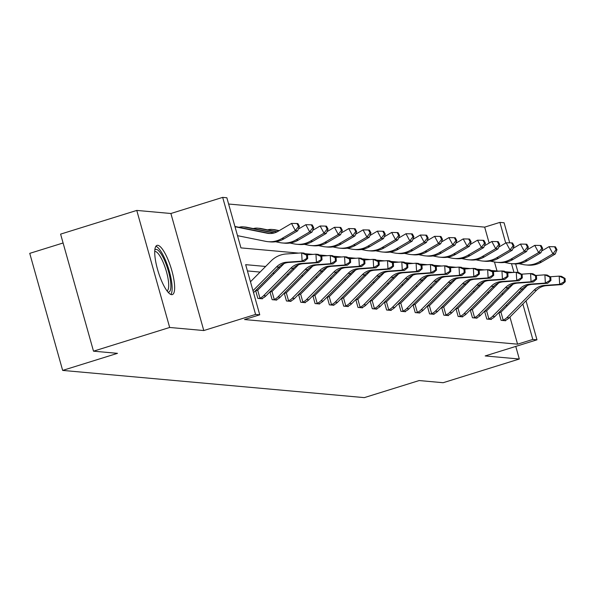 <?xml version="1.0" encoding="UTF-8"?>
<svg xmlns="http://www.w3.org/2000/svg" width="595" height="595" viewBox="0 0 595 595"><rect width="100%" height="100%" fill="white"/><g stroke="black" fill="none" stroke-linecap="round" stroke-linejoin="round"><path stroke-width="0.89" d="M171.62 294.651A25.771 6.679 -107.3 0 1 157.906 270.651A25.771 6.679 -107.3 0 1 157.028 245.378A25.771 6.679 -107.3 0 1 157.749 245.304A25.771 6.679 -107.3 0 1 171.457 269.304A25.771 6.679 -107.3 0 1 172.342 294.584A25.771 6.679 -107.3 0 1 171.62 294.651M526.017 300.817L536.98 339.812L485.185 355.936L519.309 359.016L443.141 382.719L419.163 380.555L364.318 397.624L62.654 370.41L117.49 353.341L93.504 351.176L60.601 234.125L136.768 210.422L169.672 327.466L203.787 330.545L255.582 314.428L222.679 197.376L226.851 197.756L240.945 247.892L298.668 253.106M93.504 351.176L169.672 327.466M519.309 359.016L515.768 346.416M203.787 330.545L170.891 213.501L136.768 210.422M170.891 213.501L222.679 197.376M489.149 243.065L484.672 227.126L228.614 204.025M484.672 227.126L499.904 222.389L504.077 222.768L509.722 242.849M63.092 242.983L29.75 253.358L62.654 370.41M484.568 311.192L486.777 319.046L491.358 319.463L491.232 318.994M484.62 311.14L485.579 311.23M455.948 308.612L458.157 316.466L462.746 316.875L462.613 316.406M456.001 308.56L456.967 308.649M427.336 306.031L429.545 313.885L434.127 314.294L433.993 313.825M427.389 305.979L428.348 306.068M398.717 303.45L400.926 311.304L405.515 311.713L405.381 311.245M398.769 303.398L399.736 303.487M370.105 300.869L372.306 308.716L376.895 309.132L376.761 308.664M370.149 300.817L371.116 300.906M341.485 298.288L343.694 306.135L348.276 306.551L348.142 306.083M341.537 298.236L342.497 298.318M312.866 295.708L315.075 303.554L319.664 303.971L319.53 303.502M312.918 295.656L313.885 295.737M284.254 293.119L286.455 300.973L291.044 301.39L290.91 300.921M284.298 293.075L285.265 293.157M255.634 290.538L257.843 298.392L262.425 298.809L262.298 298.34M255.686 290.486L256.646 290.576M503.318 294.019L501.719 293.878M489.008 292.733L487.417 292.584M474.698 291.438L473.107 291.297M460.389 290.152L458.797 290.003M446.079 288.858L444.487 288.716M431.777 287.571L430.178 287.422M417.467 286.277L415.875 286.136M403.157 284.983L401.565 284.841M388.847 283.696L387.256 283.555M374.538 282.402L372.946 282.261M360.228 281.115L358.636 280.966M345.926 279.821L344.327 279.68M331.616 278.534L330.024 278.386M317.306 277.24L315.714 277.099M302.996 275.954L301.405 275.805M288.687 274.659L287.095 274.518M274.384 273.365L272.785 273.224M260.075 272.079L247.423 270.933M265.63 266.463L245.661 264.663L259.755 314.8L244.523 319.545L517.576 344.178L509.945 317.046M506.888 306.15L506.501 304.789M269.944 291.833L272.146 299.679L276.734 300.096L276.601 299.627M269.996 291.781L270.956 291.87M298.556 294.413L300.765 302.267L305.354 302.676L305.22 302.208M298.608 294.361L299.575 294.451M327.176 296.994L329.385 304.848L333.966 305.257L333.84 304.789M327.228 296.942L328.187 297.031M355.795 299.575L357.997 307.429L362.586 307.838L362.452 307.37M355.847 299.523L356.807 299.612M384.407 302.156L386.616 310.01L391.205 310.426L391.071 309.958M384.459 302.104L385.426 302.193M413.027 304.744L415.236 312.591L419.817 313.007L419.691 312.539M413.079 304.692L414.038 304.774M441.646 307.325L443.848 315.171L448.437 315.588L448.303 315.119M441.698 307.273L442.658 307.355M470.258 309.906L472.467 317.752L477.056 318.169L476.922 317.7M470.31 309.854L471.277 309.943M498.878 312.487L501.087 320.333L505.668 320.75L505.542 320.281M498.93 312.435L499.889 312.524M259.755 314.8L255.582 314.428M536.98 339.812L532.808 339.44L522.849 304.023M517.576 344.178L532.808 339.44M508.874 288.411L507.282 288.263M494.571 287.117L492.972 286.976M480.262 285.823L478.663 285.682M465.952 284.536L464.36 284.395M451.642 283.242L450.051 283.101M437.332 281.956L435.741 281.807M423.023 280.662L421.431 280.52M408.72 279.375L407.121 279.226M394.411 278.081L392.819 277.939M380.101 276.794L378.509 276.645M365.791 275.5L364.2 275.359M351.481 274.206L349.89 274.064M337.172 272.919L335.58 272.77M322.869 271.625L321.27 271.484M308.56 270.338L306.968 270.19M294.25 269.044L292.658 268.903M279.94 267.757L278.348 267.609M519.792 293.127L519.405 291.758M515.649 263.927L518.037 272.413M522.581 288.575L522.96 289.929M513.968 272.421L511.507 263.644M505.713 243.035L499.904 222.389M304.878 253.663L312.977 254.392M319.188 254.958L327.28 255.686M333.498 256.244L341.589 256.973M347.807 257.538L355.899 258.267M362.117 258.825L370.209 259.554M376.427 260.119L384.519 260.848M390.729 261.406L398.829 262.142M405.039 262.7L413.131 263.429M419.349 263.987L427.441 264.723M433.658 265.281L441.75 266.01M447.968 266.575L456.06 267.304M462.278 267.862L470.37 268.59M476.58 269.156L484.68 269.885M490.89 270.442L498.982 271.171M505.2 271.737L513.292 272.465M497.004 270.993L494.467 261.971L490.221 261.116M252.979 290.702L276.571 266.88A16.519 15.864 95.2 0 1 286.634 262.216L302.119 261.131L301.643 252.897L286.158 253.976A24.774 23.793 -84.8 0 0 271.067 260.974L250.473 281.77M253.53 292.666L278.869 267.088A16.519 15.864 95.2 0 1 288.925 262.425L304.409 261.339L302.119 261.131L306.782 258.431L307.697 258.52L307.511 255.225L306.589 255.136L306.782 258.431M306.589 255.136L301.643 252.897L303.933 253.098L307.511 255.225M304.409 261.339L307.697 258.52M234.921 226.464L269.401 233.418A16.519 15.864 -84.8 0 0 269.907 233.515M235.003 226.732L267.11 233.218A16.519 15.864 -84.8 0 0 268.754 233.456A16.519 15.864 -84.8 0 0 277.962 231.373L291.513 223.415L296.964 223.519L298.512 226.39L299.426 226.472L297.887 223.601L296.964 223.519M299.426 226.472L297.671 230.808L284.113 238.766A24.774 23.793 95.2 0 1 270.308 241.89L268.018 241.682A24.774 23.793 95.2 0 1 265.549 241.317L237.509 235.665M297.671 230.808L295.373 230.6L281.822 238.558A24.774 23.793 95.2 0 1 268.018 241.682M298.512 226.39L295.373 230.6L291.513 223.415M261.398 298.712L262.224 298.363A11.565 11.104 -84.8 0 0 265.935 295.879L293.179 268.375A16.519 15.864 95.2 0 1 303.234 263.711L318.719 262.633L316.428 262.425L315.952 254.184L306.834 254.824M284.09 263.563L258.141 289.765A3.302 3.176 95.2 0 1 257.68 290.152L259.933 298.162L258.87 298.482M255.716 290.829L257.68 290.152M259.933 298.162A11.565 11.104 -84.8 0 0 263.637 295.67L290.881 268.166A16.519 15.864 95.2 0 1 300.936 263.503L316.428 262.425L321.092 259.725L322.007 259.807L321.813 256.512L320.898 256.43L321.092 259.725M320.898 256.43L315.952 254.184L318.243 254.392L321.813 256.512M318.719 262.633L322.007 259.807M275.708 300.006L276.534 299.657A11.565 11.104 -84.8 0 0 280.245 297.173L307.481 269.669A16.519 15.864 95.2 0 1 317.544 265.006L333.029 263.92L330.731 263.711L330.262 255.478L321.144 256.11M298.4 264.857L272.443 291.059A3.302 3.176 95.2 0 1 271.989 291.438L274.243 299.449L273.179 299.776M270.026 292.115L271.989 291.438M274.243 299.449A11.565 11.104 -84.8 0 0 277.947 296.964L305.19 269.461A16.519 15.864 95.2 0 1 315.246 264.797L330.731 263.711L335.394 261.019L336.316 261.101L336.123 257.806L335.208 257.724L335.394 261.019M335.208 257.724L330.262 255.478L332.553 255.686L336.123 257.806M333.029 263.92L336.316 261.101M298.37 229.082L305.823 224.709L311.274 224.806L312.821 227.684L313.736 227.766L312.189 224.888L311.274 224.806M313.736 227.766L311.973 232.095L298.422 240.053A24.774 23.793 95.2 0 1 284.618 243.177L282.32 242.968A24.774 23.793 95.2 0 1 279.858 242.611L275.589 241.749M311.973 232.095L309.683 231.894L296.132 239.845A24.774 23.793 95.2 0 1 282.32 242.968M238.93 227.29L239.949 227.059A11.565 11.104 95.2 0 1 243.191 226.851A11.565 11.104 95.2 0 1 244.344 227.022L274.02 233.009M243.191 226.851L245.482 227.059A11.565 11.104 95.2 0 1 246.635 227.231L274.548 232.861M239.949 227.059L240.068 227.498M312.821 227.684L309.683 231.894L305.823 224.709M312.68 230.377L320.132 225.996L325.584 226.1L327.124 228.971L328.046 229.053L326.499 226.182L325.584 226.1M328.046 229.053L326.283 233.389L312.732 241.347A24.774 23.793 95.2 0 1 298.928 244.471L296.63 244.262A24.774 23.793 95.2 0 1 294.161 243.905L289.899 243.043M326.283 233.389L323.992 233.18L310.441 241.139A24.774 23.793 95.2 0 1 296.63 244.262M253.239 228.577L254.258 228.346A11.565 11.104 95.2 0 1 257.501 228.145A11.565 11.104 95.2 0 1 258.654 228.316L276.816 231.983M257.501 228.145L259.792 228.354A11.565 11.104 95.2 0 1 260.945 228.517L277.188 231.797M254.258 228.346L254.377 228.792M327.124 228.971L323.992 233.18L320.132 225.996M154.826 249.989A22.298 5.779 -107.3 0 1 164.607 260.543A22.298 5.779 -107.3 0 1 170.661 282.372A22.298 5.779 -107.3 0 1 167.916 292.033M167.002 290.873A20.647 5.348 72.7 0 0 162.911 261.77A20.647 5.348 72.7 0 0 154.73 251.462M170.847 294.458A25.6 6.634 72.7 0 0 164.956 259.033A25.6 6.634 72.7 0 0 155.868 246.323M290.01 301.293L290.843 300.944A11.565 11.104 -84.8 0 0 294.547 298.459L321.791 270.956A16.519 15.864 95.2 0 1 331.846 266.292L347.339 265.214L345.041 265.006L344.565 256.765L335.454 257.404M312.71 266.144L286.753 292.346A3.302 3.176 95.2 0 1 286.299 292.733L288.553 300.743L287.489 301.07M284.328 293.409L286.299 292.733M288.553 300.743A11.565 11.104 -84.8 0 0 292.257 298.251L319.5 270.755A16.519 15.864 95.2 0 1 329.556 266.091L345.041 265.006L349.704 262.306L350.626 262.388L350.433 259.093L349.518 259.011L349.704 262.306M349.518 259.011L344.565 256.765L346.863 256.973L350.433 259.093M347.339 265.214L350.626 262.388M326.982 231.663L334.442 227.29L339.894 227.387L341.433 230.265L342.356 230.347L340.809 227.476L339.894 227.387M342.356 230.347L340.593 234.683L327.042 242.634A24.774 23.793 95.2 0 1 313.23 245.757L310.94 245.549A24.774 23.793 95.2 0 1 308.47 245.192L304.209 244.329M340.593 234.683L338.302 234.475L324.744 242.425A24.774 23.793 95.2 0 1 310.94 245.549M267.549 229.871L268.561 229.64A11.565 11.104 95.2 0 1 271.811 229.439A11.565 11.104 95.2 0 1 272.964 229.603L278.921 230.808M271.811 229.439L274.102 229.64A11.565 11.104 95.2 0 1 275.254 229.811L279.248 230.615M268.561 229.64L268.687 230.079M341.433 230.265L338.302 234.475L334.442 227.29M304.32 302.587L305.153 302.238A11.565 11.104 -84.8 0 0 308.857 299.754L336.101 272.25A16.519 15.864 95.2 0 1 346.156 267.586L361.641 266.5L359.35 266.292L358.874 258.059L349.763 258.699M327.019 267.438L301.063 293.64A3.302 3.176 95.2 0 1 300.609 294.019L302.855 302.029L301.799 302.357M298.638 294.696L300.609 294.019M302.855 302.029A11.565 11.104 -84.8 0 0 306.566 299.545L333.81 272.041A16.519 15.864 95.2 0 1 343.865 267.378L359.35 266.292L364.014 263.6L364.928 263.682L364.742 260.387L363.828 260.305L364.014 263.6M363.828 260.305L358.874 258.059L361.165 258.267L364.742 260.387M361.641 266.5L364.928 263.682M341.292 232.957L348.752 228.577L354.196 228.681L355.743 231.552L356.658 231.641L355.118 228.763L354.196 228.681M356.658 231.641L354.903 235.97L341.344 243.928A24.774 23.793 95.2 0 1 327.54 247.051L325.249 246.843A24.774 23.793 95.2 0 1 322.78 246.486L318.518 245.623M354.903 235.97L352.612 235.761L339.053 243.719A24.774 23.793 95.2 0 1 325.249 246.843M355.743 231.552L352.612 235.761L348.752 228.577M318.63 303.874L319.455 303.532A11.565 11.104 -84.8 0 0 323.167 301.04L350.41 273.544A16.519 15.864 95.2 0 1 360.466 268.873L375.951 267.795L373.66 267.586L373.184 259.346L364.066 259.985M341.329 268.724L315.372 294.927A3.302 3.176 95.2 0 1 314.911 295.313L317.165 303.324L316.101 303.651M312.948 295.99L314.911 295.313M317.165 303.324A11.565 11.104 -84.8 0 0 320.876 300.832L348.12 273.336A16.519 15.864 95.2 0 1 358.175 268.672L373.66 267.586L378.323 264.887L379.238 264.968L379.052 261.674L378.13 261.592L378.323 264.887M378.13 261.592L373.184 259.346L375.475 259.554L379.052 261.674M375.951 267.795L379.238 264.968M355.602 234.244L363.054 229.871L368.506 229.975L370.053 232.846L370.968 232.928L369.428 230.057L368.506 229.975M370.968 232.928L369.212 237.264L355.654 245.214A24.774 23.793 95.2 0 1 341.85 248.338L339.559 248.137A24.774 23.793 95.2 0 1 337.09 247.773L332.821 246.91M369.212 237.264L366.914 237.055L353.363 245.014A24.774 23.793 95.2 0 1 339.559 248.137M370.053 232.846L366.914 237.055L363.054 229.871M332.94 305.168L333.765 304.818A11.565 11.104 -84.8 0 0 337.477 302.334L364.72 274.83A16.519 15.864 95.2 0 1 374.776 270.167L390.261 269.081L387.97 268.88L387.494 260.64L378.375 261.279M355.632 270.018L329.682 296.221A3.302 3.176 95.2 0 1 329.221 296.6L331.475 304.61L330.411 304.938M327.257 297.277L329.221 296.6M331.475 304.61A11.565 11.104 -84.8 0 0 335.186 302.126L362.422 274.622A16.519 15.864 95.2 0 1 372.485 269.959L387.97 268.88L392.633 266.181L393.548 266.262L393.362 262.968L392.44 262.886L392.633 266.181M392.44 262.886L387.494 260.64L389.785 260.848L393.362 262.968M390.261 269.081L393.548 266.262M369.912 235.538L377.364 231.158L382.816 231.262L384.363 234.14L385.277 234.222L383.73 231.343L382.816 231.262M385.277 234.222L383.522 238.55L369.964 246.508A24.774 23.793 95.2 0 1 356.16 249.632L353.869 249.424A24.774 23.793 95.2 0 1 351.4 249.067L347.13 248.204M383.522 238.55L381.224 238.342L367.673 246.3A24.774 23.793 95.2 0 1 353.869 249.424M384.363 234.14L381.224 238.342L377.364 231.158M347.249 306.455L348.075 306.113A11.565 11.104 -84.8 0 0 351.786 303.621L379.03 276.125A16.519 15.864 95.2 0 1 389.085 271.461L404.57 270.375L402.279 270.167L401.804 261.934L392.685 262.566M369.941 271.313L343.984 297.515A3.302 3.176 95.2 0 1 343.531 297.894L345.784 305.904L344.721 306.232M341.567 298.571L343.531 297.894M345.784 305.904A11.565 11.104 -84.8 0 0 349.488 303.42L376.732 275.916A16.519 15.864 95.2 0 1 386.787 271.253L402.279 270.167L406.943 267.467L407.858 267.557L407.664 264.262L406.749 264.173L406.943 267.467M406.749 264.173L401.804 261.934L404.094 262.135L407.664 264.262M404.57 270.375L407.858 267.557M384.221 236.825L391.674 232.452L397.125 232.556L398.672 235.427L399.587 235.508L398.04 232.638L397.125 232.556M399.587 235.508L397.824 239.845L384.273 247.795A24.774 23.793 95.2 0 1 370.469 250.919L368.171 250.718A24.774 23.793 95.2 0 1 365.709 250.354L361.44 249.498M397.824 239.845L395.534 239.636L381.983 247.594A24.774 23.793 95.2 0 1 368.171 250.718M398.672 235.427L395.534 239.636L391.674 232.452M361.559 307.749L362.385 307.399A11.565 11.104 -84.8 0 0 366.096 304.915L393.332 277.411A16.519 15.864 95.2 0 1 403.395 272.748L418.88 271.662L416.582 271.461L416.106 263.221L406.995 263.86M384.251 272.599L358.294 298.802A3.302 3.176 95.2 0 1 357.84 299.188L360.094 307.199L359.03 307.518M355.87 299.865L357.84 299.188M360.094 307.199A11.565 11.104 -84.8 0 0 363.798 304.707L391.041 277.203A16.519 15.864 95.2 0 1 401.097 272.54L416.582 271.461L421.245 268.762L422.167 268.843L421.974 265.549L421.059 265.467L421.245 268.762M421.059 265.467L416.106 263.221L418.404 263.429L421.974 265.549M418.88 271.662L422.167 268.843M398.524 238.119L405.983 233.746L411.435 233.842L412.975 236.721L413.897 236.803L412.35 233.924L411.435 233.842M413.897 236.803L412.134 241.131L398.583 249.089A24.774 23.793 95.2 0 1 384.779 252.213L382.481 252.005A24.774 23.793 95.2 0 1 380.012 251.648L375.75 250.785M412.134 241.131L409.843 240.93L396.285 248.881A24.774 23.793 95.2 0 1 382.481 252.005M412.975 236.721L409.843 240.93L405.983 233.746M375.862 309.043L376.695 308.693A11.565 11.104 -84.8 0 0 380.398 306.209L407.642 278.705A16.519 15.864 95.2 0 1 417.697 274.042L433.182 272.956L430.892 272.748L430.416 264.515L421.305 265.147M398.561 273.893L372.604 300.096A3.302 3.176 95.2 0 1 372.15 300.475L374.396 308.485L373.34 308.812M370.179 301.152L372.15 300.475M374.396 308.485A11.565 11.104 -84.8 0 0 378.108 306.001L405.351 278.497A16.519 15.864 95.2 0 1 415.407 273.834L430.892 272.748L435.555 270.056L436.477 270.137L436.284 266.843L435.369 266.761L435.555 270.056M435.369 266.761L430.416 264.515L432.714 264.716L436.284 266.843M433.182 272.956L436.477 270.137M412.833 239.413L420.293 235.032L425.745 235.137L427.284 238.007L428.207 238.089L426.66 235.218L425.745 235.137M428.207 238.089L426.444 242.425L412.893 250.383A24.774 23.793 95.2 0 1 399.081 253.507L396.791 253.299A24.774 23.793 95.2 0 1 394.321 252.934L390.06 252.079M426.444 242.425L424.153 242.217L410.595 250.175A24.774 23.793 95.2 0 1 396.791 253.299M427.284 238.007L424.153 242.217L420.293 235.032M390.171 310.33L391.004 309.98A11.565 11.104 -84.8 0 0 394.708 307.496L421.952 279.992A16.519 15.864 95.2 0 1 432.007 275.329L447.492 274.25L445.201 274.042L444.725 265.801L435.614 266.441M412.87 275.18L386.914 301.382A3.302 3.176 95.2 0 1 386.46 301.769L388.706 309.779L387.65 310.099M384.489 302.446L386.46 301.769M388.706 309.779A11.565 11.104 -84.8 0 0 392.417 307.288L419.661 279.791A16.519 15.864 95.2 0 1 429.716 275.121L445.201 274.042L449.865 271.342L450.779 271.424L450.594 268.129L449.679 268.048L449.865 271.342M449.679 268.048L444.725 265.801L447.016 266.01L450.594 268.129M447.492 274.25L450.779 271.424M427.143 240.7L434.603 236.327L440.047 236.423L441.594 239.302L442.509 239.383L440.969 236.513L440.047 236.423M442.509 239.383L440.754 243.719L427.195 251.67A24.774 23.793 95.2 0 1 413.391 254.794L411.1 254.586A24.774 23.793 95.2 0 1 408.631 254.229L404.369 253.366M440.754 243.719L438.463 243.511L424.904 251.462A24.774 23.793 95.2 0 1 411.1 254.586M441.594 239.302L438.463 243.511L434.603 236.327M404.481 311.624L405.307 311.274A11.565 11.104 -84.8 0 0 409.018 308.79L436.261 281.286A16.519 15.864 95.2 0 1 446.317 276.623L461.802 275.537L459.511 275.329L459.035 267.096L449.917 267.735M427.18 276.474L401.223 302.676A3.302 3.176 95.2 0 1 400.762 303.056L403.016 311.066L401.952 311.393M398.799 303.733L400.762 303.056M403.016 311.066A11.565 11.104 -84.8 0 0 406.727 308.582L433.971 281.078A16.519 15.864 95.2 0 1 444.026 276.415L459.511 275.329L464.174 272.636L465.089 272.718L464.903 269.423L463.981 269.342L464.174 272.636M463.981 269.342L459.035 267.096L461.326 267.304L464.903 269.423M461.802 275.537L465.089 272.718M441.453 241.994L448.905 237.613L454.357 237.717L455.904 240.588L456.819 240.67L455.279 237.799L454.357 237.717M456.819 240.67L455.063 245.006L441.505 252.964A24.774 23.793 95.2 0 1 427.701 256.088L425.41 255.88A24.774 23.793 95.2 0 1 422.941 255.523L418.672 254.66M455.063 245.006L452.765 244.798L439.214 252.756A24.774 23.793 95.2 0 1 425.41 255.88M455.904 240.588L452.765 244.798L448.905 237.613M418.791 312.911L419.616 312.568A11.565 11.104 -84.8 0 0 423.328 310.077L450.571 282.58A16.519 15.864 95.2 0 1 460.627 277.91L476.112 276.831L473.821 276.623L473.345 268.382L464.226 269.022M441.483 277.761L415.533 303.963A3.302 3.176 95.2 0 1 415.072 304.35L417.326 312.36L416.262 312.687M413.109 305.027L415.072 304.35M417.326 312.36A11.565 11.104 -84.8 0 0 421.037 309.869L448.273 282.372A16.519 15.864 95.2 0 1 458.336 277.709L473.821 276.623L478.484 273.923L479.399 274.005L479.206 270.71L478.291 270.628L478.484 273.923M478.291 270.628L473.345 268.382L475.636 268.59L479.206 270.71M476.112 276.831L479.399 274.005M455.763 243.281L463.215 238.907L468.667 239.012L470.214 241.882L471.128 241.964L469.581 239.093L468.667 239.012M471.128 241.964L469.373 246.3L455.815 254.251A24.774 23.793 95.2 0 1 442.011 257.375L439.72 257.166A24.774 23.793 95.2 0 1 437.251 256.809L432.981 255.947M469.373 246.3L467.075 246.092L453.524 254.043A24.774 23.793 95.2 0 1 439.72 257.166M470.214 241.882L467.075 246.092L463.215 238.907M433.101 314.205L433.926 313.855A11.565 11.104 -84.8 0 0 437.637 311.371L464.873 283.867A16.519 15.864 95.2 0 1 474.936 279.204L490.421 278.118L488.123 277.91L487.655 269.676L478.536 270.316M455.792 279.055L429.835 305.257A3.302 3.176 95.2 0 1 429.382 305.637L431.635 313.647L430.572 313.974M427.418 306.313L429.382 305.637M431.635 313.647A11.565 11.104 -84.8 0 0 435.339 311.163L462.583 283.659A16.519 15.864 95.2 0 1 472.638 278.995L488.123 277.91L492.794 275.217L493.709 275.299L493.515 272.004L492.601 271.922L492.794 275.217M492.601 271.922L487.655 269.676L489.945 269.885L493.515 272.004M490.421 278.118L493.709 275.299M470.072 244.575L477.525 240.194L482.976 240.298L484.523 243.169L485.438 243.258L483.891 240.38L482.976 240.298M485.438 243.258L483.676 247.587L470.124 255.545A24.774 23.793 95.2 0 1 456.32 258.669L454.022 258.461A24.774 23.793 95.2 0 1 451.553 258.104L447.291 257.241M483.676 247.587L481.385 247.379L467.834 255.337A24.774 23.793 95.2 0 1 454.022 258.461M484.523 243.169L481.385 247.379L477.525 240.194M447.403 315.491L448.236 315.149A11.565 11.104 -84.8 0 0 451.947 312.658L479.183 285.161A16.519 15.864 95.2 0 1 489.239 280.498L504.731 279.412L502.433 279.204L501.957 270.963L492.846 271.603M470.102 280.349L444.145 306.551A3.302 3.176 95.2 0 1 443.691 306.931L445.945 314.941L444.882 315.268M441.721 307.608L443.691 306.931M445.945 314.941A11.565 11.104 -84.8 0 0 449.649 312.457L476.893 284.953A16.519 15.864 95.2 0 1 486.948 280.29L502.433 279.204L507.096 276.504L508.018 276.593L507.825 273.291L506.91 273.209L507.096 276.504M506.91 273.209L501.957 270.963L504.255 271.171L507.825 273.291M504.731 279.412L508.018 276.593M484.375 245.861L491.834 241.488L497.286 241.592L498.826 244.463L499.748 244.545L498.201 241.674L497.286 241.592M499.748 244.545L497.985 248.881L484.434 256.832A24.774 23.793 95.2 0 1 470.63 259.955L468.332 259.755A24.774 23.793 95.2 0 1 465.863 259.39L461.601 258.535M497.985 248.881L495.695 248.673L482.136 256.631A24.774 23.793 95.2 0 1 468.332 259.755M498.826 244.463L495.695 248.673L491.834 241.488M461.713 316.785L462.546 316.436A11.565 11.104 -84.8 0 0 466.249 313.952L493.493 286.448A16.519 15.864 95.2 0 1 503.548 281.785L519.033 280.699L516.743 280.498L516.267 272.257L507.156 272.897M484.412 281.636L458.455 307.838A3.302 3.176 95.2 0 1 458.001 308.225L460.247 316.228L459.191 316.555M456.03 308.902L458.001 308.225M460.247 316.228A11.565 11.104 -84.8 0 0 463.959 313.743L491.202 286.24A16.519 15.864 95.2 0 1 501.258 281.576L516.743 280.498L521.406 277.798L522.328 277.88L522.135 274.585L521.22 274.503L521.406 277.798M521.22 274.503L516.267 272.257L518.565 272.465L522.135 274.585M519.033 280.699L522.328 277.88M498.684 247.156L506.144 242.782L511.596 242.879L513.135 245.757L514.05 245.839L512.511 242.961L511.596 242.879M514.05 245.839L512.295 250.168L498.744 258.126A24.774 23.793 95.2 0 1 484.932 261.25L482.642 261.041A24.774 23.793 95.2 0 1 480.172 260.684L475.911 259.822M512.295 250.168L510.004 249.967L496.446 257.918A24.774 23.793 95.2 0 1 482.642 261.041M513.135 245.757L510.004 249.967L506.144 242.782M476.022 318.08L476.855 317.73A11.565 11.104 -84.8 0 0 480.559 315.246L507.803 287.742A16.519 15.864 95.2 0 1 517.858 283.079L533.343 281.993L531.052 281.785L530.576 273.551L521.458 274.183M498.722 282.93L472.765 309.132A3.302 3.176 95.2 0 1 472.311 309.512L474.557 317.522L473.501 317.849M470.34 310.188L472.311 309.512M474.557 317.522A11.565 11.104 -84.8 0 0 478.268 315.038L505.512 287.534A16.519 15.864 95.2 0 1 515.567 282.87L531.052 281.785L535.716 279.092L536.63 279.174L536.445 275.879L535.522 275.79L535.716 279.092M535.522 275.79L530.576 273.551L532.867 273.752L536.445 275.879M533.343 281.993L536.63 279.174M512.994 248.442L520.454 244.069L525.898 244.173L527.445 247.044L528.36 247.126L526.82 244.255L525.898 244.173M528.36 247.126L526.605 251.462L513.046 259.42A24.774 23.793 95.2 0 1 499.242 262.544L496.951 262.336A24.774 23.793 95.2 0 1 494.482 261.971M526.605 251.462L524.314 251.254L510.755 259.212A24.774 23.793 95.2 0 1 496.951 262.336M527.445 247.044L524.314 251.254L520.454 244.069M490.332 319.366L491.158 319.017A11.565 11.104 -84.8 0 0 494.869 316.533L522.113 289.029A16.519 15.864 95.2 0 1 532.168 284.365L547.653 283.287L545.362 283.079L544.886 274.838L535.768 275.478M513.024 284.217L487.074 310.419A3.302 3.176 95.2 0 1 486.613 310.806L488.867 318.816L487.803 319.136M484.65 311.483L486.613 310.806M488.867 318.816A11.565 11.104 -84.8 0 0 492.578 316.324L519.814 288.828A16.519 15.864 95.2 0 1 529.877 284.157L545.362 283.079L550.025 280.379L550.94 280.461L550.754 277.166L549.832 277.084L550.025 280.379M549.832 277.084L544.886 274.838L547.177 275.046L550.754 277.166M547.653 283.287L550.94 280.461M527.304 249.736L534.756 245.363L540.208 245.46L541.755 248.338L542.67 248.42L541.13 245.542L540.208 245.46M542.67 248.42L540.914 252.749L527.356 260.707A24.774 23.793 95.2 0 1 513.552 263.83L511.261 263.622A24.774 23.793 95.2 0 1 508.792 263.265L504.523 262.402M540.914 252.749L538.616 252.548L525.065 260.498A24.774 23.793 95.2 0 1 511.261 263.622M541.755 248.338L538.616 252.548L534.756 245.363M504.642 320.66L505.467 320.311A11.565 11.104 -84.8 0 0 509.179 317.827L536.422 290.323A16.519 15.864 95.2 0 1 546.478 285.659L561.963 284.574L559.672 284.365L559.196 276.132L550.077 276.764M527.334 285.511L501.384 311.713A3.302 3.176 95.2 0 1 500.923 312.092L503.177 320.103L502.113 320.43M498.96 312.769L500.923 312.092M503.177 320.103A11.565 11.104 -84.8 0 0 506.888 317.618L534.124 290.115A16.519 15.864 95.2 0 1 544.18 285.451L559.672 284.365L564.335 281.673L565.25 281.755L565.057 278.46L564.142 278.378L564.335 281.673M564.142 278.378L559.196 276.132L561.487 276.34L565.057 278.46M561.963 284.574L565.25 281.755M541.614 251.03L549.066 246.65L554.518 246.754L556.065 249.625L556.98 249.707L555.433 246.836L554.518 246.754M556.98 249.707L555.217 254.043L541.666 262.001A24.774 23.793 95.2 0 1 527.862 265.125L525.571 264.916A24.774 23.793 95.2 0 1 523.102 264.559L518.833 263.697M555.217 254.043L552.926 253.834L539.375 261.793A24.774 23.793 95.2 0 1 525.571 264.916M556.065 249.625L552.926 253.834L549.066 246.65M276.571 266.88L278.869 267.088M286.634 262.216L288.925 262.425M269.401 233.418L267.11 233.218M284.113 238.766L281.822 238.558M258.937 298.467L261.45 298.69M290.881 268.166L293.179 268.375M300.936 263.503L303.234 263.711M263.637 295.67L265.935 295.879M273.246 299.761L275.76 299.984M305.19 269.461L307.481 269.669M315.246 264.797L317.544 265.006M277.947 296.964L280.245 297.173M298.422 240.053L296.132 239.845M246.635 227.231L244.344 227.022M312.732 241.347L310.441 241.139M260.945 228.517L258.654 228.316M287.556 301.048L290.07 301.278M319.5 270.755L321.791 270.956M329.556 266.091L331.846 266.292M292.257 298.251L294.547 298.459M327.042 242.634L324.744 242.425M275.254 229.811L272.964 229.603M301.866 302.342L304.372 302.565M333.81 272.041L336.101 272.25M343.865 267.378L346.156 267.586M306.566 299.545L308.857 299.754M341.344 243.928L339.053 243.719M316.176 303.629L318.682 303.859M348.12 273.336L350.41 273.544M358.175 268.672L360.466 268.873M320.876 300.832L323.167 301.04M355.654 245.214L353.363 245.014M330.478 304.923L332.992 305.146M362.422 274.622L364.72 274.83M372.485 269.959L374.776 270.167M335.186 302.126L337.477 302.334M369.964 246.508L367.673 246.3M344.788 306.209L347.301 306.44M376.732 275.916L379.03 276.125M386.787 271.253L389.085 271.461M349.488 303.42L351.786 303.621M384.273 247.795L381.983 247.594M359.097 307.503L361.611 307.727M391.041 277.203L393.332 277.411M401.097 272.54L403.395 272.748M363.798 304.707L366.096 304.915M398.583 249.089L396.285 248.881M373.407 308.79L375.921 309.021M405.351 278.497L407.642 278.705M415.407 273.834L417.697 274.042M378.108 306.001L380.398 306.209M412.893 250.383L410.595 250.175M387.717 310.084L390.223 310.307M419.661 279.791L421.952 279.992M429.716 275.121L432.007 275.329M392.417 307.288L394.708 307.496M427.195 251.67L424.904 251.462M402.027 311.378L404.533 311.601M433.971 281.078L436.261 281.286M444.026 276.415L446.317 276.623M406.727 308.582L409.018 308.79M441.505 252.964L439.214 252.756M416.329 312.665L418.843 312.896M448.273 282.372L450.571 282.58M458.336 277.709L460.627 277.91M421.037 309.869L423.328 310.077M455.815 254.251L453.524 254.043M430.639 313.959L433.153 314.182M462.583 283.659L464.873 283.867M472.638 278.995L474.936 279.204M435.339 311.163L437.637 311.371M470.124 255.545L467.834 255.337M444.948 315.246L447.462 315.476M476.893 284.953L479.183 285.161M486.948 280.29L489.239 280.498M449.649 312.457L451.947 312.658M484.434 256.832L482.136 256.631M459.258 316.54L461.765 316.763M491.202 286.24L493.493 286.448M501.258 281.576L503.548 281.785M463.959 313.743L466.249 313.952M498.744 258.126L496.446 257.918M473.568 317.827L476.074 318.057M505.512 287.534L507.803 287.742M515.567 282.87L517.858 283.079M478.268 315.038L480.559 315.246M513.046 259.42L510.755 259.212M487.878 319.121L490.384 319.344M519.814 288.828L522.113 289.029M529.877 284.157L532.168 284.365M492.578 316.324L494.869 316.533M527.356 260.707L525.065 260.498M502.18 320.415L504.694 320.638M534.124 290.115L536.422 290.323M544.18 285.451L546.478 285.659M506.888 317.618L509.179 317.827M541.666 262.001L539.375 261.793"/></g></svg>
